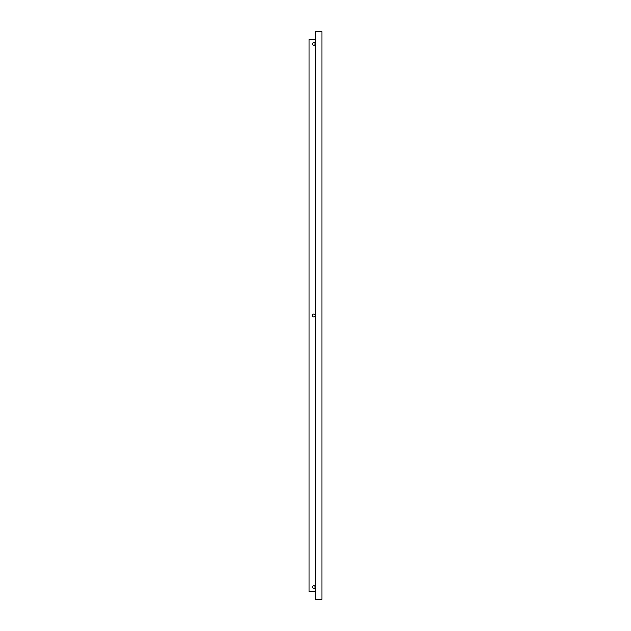 <?xml version="1.0" encoding="UTF-8"?>
<svg xmlns="http://www.w3.org/2000/svg" width="631" height="631" viewBox="0 0 631 631"><rect width="100%" height="100%" fill="white"/><g stroke="black" fill="none" stroke-linecap="round" stroke-linejoin="round"><path stroke-width="0.95" d="M315.5 39.532L309.111 39.532L309.111 591.468L315.5 591.468M315.5 31.55L321.889 31.55L321.889 599.45L315.5 599.45L315.5 31.55M313.907 316.857A1.357 1.357 0 0 1 312.724 314.822A1.357 1.357 0 0 1 315.082 314.822A1.357 1.357 0 0 1 313.907 316.857M313.907 588.352A1.357 1.357 0 0 1 312.724 586.317A1.357 1.357 0 0 1 315.082 586.317A1.357 1.357 0 0 1 313.907 588.352M313.907 45.361A1.357 1.357 0 0 1 312.724 43.326A1.357 1.357 0 0 1 315.082 43.326A1.357 1.357 0 0 1 313.907 45.361"/></g></svg>
